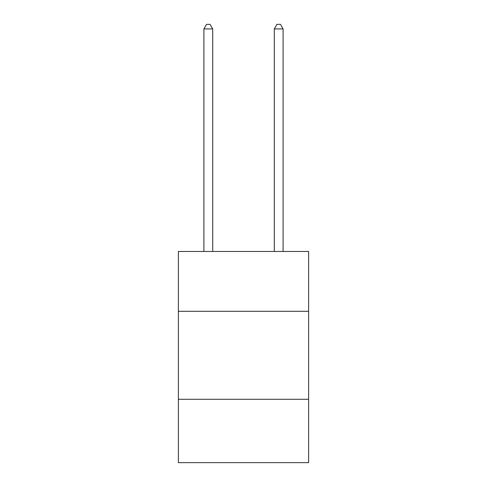 <?xml version="1.0" encoding="UTF-8"?>
<svg xmlns="http://www.w3.org/2000/svg" width="487" height="487" viewBox="0 0 487 487"><rect width="100%" height="100%" fill="white"/><g stroke="black" fill="none" stroke-linecap="round" stroke-linejoin="round"><path stroke-width="0.73" d="M308.618 311.296L308.618 251.456L178.382 251.456L178.382 311.296L308.618 311.296L308.618 462.65L178.382 462.65L178.382 311.296M308.618 399.291L178.382 399.291M212.703 251.456L212.703 28.928L203.901 28.928L203.901 251.456M203.901 28.928L206.543 24.35L210.061 24.35L212.703 28.928M283.099 251.456L283.099 28.928L274.297 28.928L274.297 251.456M274.297 28.928L276.939 24.35L280.457 24.35L283.099 28.928"/></g></svg>
